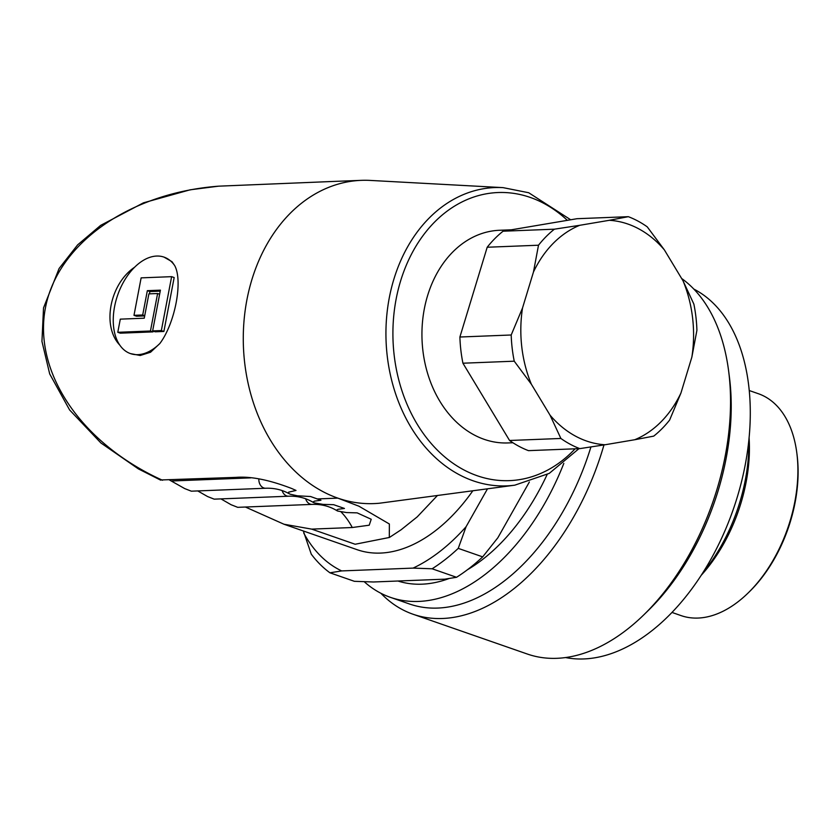 <?xml version="1.0" encoding="UTF-8"?>
<svg xmlns="http://www.w3.org/2000/svg" width="839" height="839" viewBox="0 0 839 839"><rect width="100%" height="100%" fill="white"/><g stroke="black" fill="none" stroke-linecap="round" stroke-linejoin="round"><path stroke-width="1.26" d="M671.987 612.439L681.079 615.606A117.481 71.997 -70.8 0 0 748.042 593.058A117.481 71.997 -70.8 0 0 796.819 452.945A117.481 71.997 -70.8 0 0 758.33 393.701L749.237 390.534M749.08 437.801A127.696 78.258 109.2 0 1 701.226 575.292M702.505 573.289A136.212 83.47 -70.8 0 0 748.849 440.171M728.651 371.153L729.416 377.12A195.802 119.987 109.2 0 1 648.117 610.645L643.817 614.84A204.317 125.21 -70.8 0 0 728.651 371.153A204.317 125.21 -70.8 0 0 681.625 278.475M565.559 657.556A195.802 119.987 -70.8 0 0 733.276 509.378A195.802 119.987 -70.8 0 0 693.832 289.077M603.975 444.922A204.317 125.21 109.2 0 1 412.998 614.221L527.364 654.042A204.317 125.21 -70.8 0 0 643.817 614.84M412.998 614.221A204.317 125.21 109.2 0 1 380.885 593.267M590.918 446.956A195.802 119.987 109.2 0 1 409.442 603.975L390.387 597.337A195.802 119.987 109.2 0 1 364.21 581.7M563.818 463.39A195.802 119.987 109.2 0 1 390.387 597.337M397.948 581.018A177.931 109.028 -70.8 0 0 448.98 578.564M467.417 569.754A177.931 109.028 -70.8 0 0 547.101 474.58M605.097 444.754L579.791 448.624A120.889 92.877 -92.3 0 1 560.882 438.461L550.048 415.179A112.374 86.333 87.7 0 0 605.097 444.754L634.714 439.741A112.374 86.333 87.7 0 0 680.932 393.051L669.616 420.077A120.889 92.877 -92.3 0 1 653.728 436.123L634.714 439.741M531.36 384.22L514.244 361.19A120.889 92.877 -92.3 0 1 511.203 334.992L522.529 307.965A112.374 86.333 87.7 0 0 531.36 384.22L550.048 415.179M683.04 280.834L693.874 304.106A120.889 92.877 -92.3 0 1 696.915 330.314L691.871 357.089A112.374 86.333 87.7 0 0 683.04 280.834L664.362 249.875A112.374 86.333 87.7 0 0 609.313 220.3L628.327 216.682A120.889 92.877 -92.3 0 1 647.236 226.845L664.362 249.875M533.468 271.993L538.502 245.219A120.889 92.877 -92.3 0 1 554.39 229.183L579.686 225.313A112.374 86.333 87.7 0 0 533.468 271.993L522.529 307.965M538.502 245.219L487.197 247.243L459.898 337.016L511.203 334.992M514.244 361.19L462.929 363.214L509.567 440.485L560.882 438.461M579.791 448.624L528.486 450.648A120.889 92.877 87.7 0 1 509.567 440.485M680.932 393.051L691.871 357.089M628.327 216.682L577.012 218.706L503.075 231.207L554.39 229.183M609.313 220.3L579.686 225.313M511.318 229.813L499.551 230.274A106.417 81.761 87.7 0 0 422.856 350.283A106.417 81.761 87.7 0 0 507.941 442.94L512.912 442.74M503.075 231.207A120.889 92.877 87.7 0 0 487.197 247.243M459.898 337.016A120.889 92.877 87.7 0 0 462.929 363.214M472.818 490.794A161.749 99.117 109.2 0 1 380.497 553.079A161.749 99.117 109.2 0 1 357.11 549.692L284.064 524.27L245.408 507.029M355.086 544.228L311.678 529.115L284.075 524.249M305.658 498.775A8.516 6.544 87.7 0 0 312.098 504.396L237.71 507.333L231.061 504.711L220.93 498.88M282.145 490.584A8.516 6.544 87.7 0 0 288.595 496.216L214.197 499.153L207.548 496.531L197.752 490.93M258.863 478.922A8.516 6.544 87.7 0 0 265.722 488.246L191.334 491.182L184.674 488.571L169.478 479.992M311.678 529.115L352.265 527.521L369.223 525.204L371.216 519.268L357.162 512.87L346.591 512.566L337.614 511.045L336.701 510.06L338.075 509.294L344.451 508.455L333.649 504.69L323.078 504.386L314.111 502.855L313.188 501.879L314.562 501.114L320.949 500.264L310.566 496.52L297.3 495.786L290.158 494.202L288.679 493.374L288.564 492.178L296.01 490.437L291.71 488.508C269.361 479.898 250.819 476.185 236.084 477.37L160.364 479.981M332.884 181.465L218.622 186.174C129.363 192.97 57.65 243.373 45.421 307.903C33.036 372.401 81.519 443.768 162.525 480.265M379.427 503.232L514.789 485.173A149.269 114.681 -92.3 0 1 473.186 480.82A149.269 114.681 -92.3 0 1 386.915 314.08A149.269 114.681 -92.3 0 1 503.054 187.632L370.198 180.416A161.749 124.277 87.7 0 0 361.231 180.354A161.749 124.277 87.7 0 0 243.834 323.214A161.749 124.277 87.7 0 0 337.823 498.125C351.52 502.865 365.385 504.564 379.427 503.232M355.264 544.228L389.306 537.484L389.369 523.997L358.945 506.211L337.823 498.125L317.132 498.943M172.236 480.957L250.756 477.863M159.871 343.497C175.047 323.298 183.091 281.18 174.722 265.638L172.005 261.705L164.035 257.122A51.085 31.305 -70.8 0 0 134.618 267.222C109.741 284.043 101.687 326.161 119.767 345.081A51.085 31.305 -70.8 0 0 130.454 353.597A51.085 31.305 -70.8 0 0 159.871 343.497L150.559 352.233L140.207 355.495L130.454 353.597M134.618 267.222A51.085 31.305 -70.8 0 0 119.767 345.081M174.722 265.638A51.085 31.305 -70.8 0 0 164.035 257.122M117.785 332.296L150.454 331.006L157.606 293.524L148.891 293.87L144.245 318.201L120.292 319.145L117.785 332.296L120.323 333.177L152.992 331.887L153.149 331.09M133.988 315.338L142.693 314.992L147.339 290.672L160.406 290.158L152.635 330.912L155.173 331.804L163.888 331.457L174.166 277.541L171.628 276.66L141.13 277.866L133.988 315.338L136.526 316.219L144.686 315.904M149.447 293.849L149.877 291.553L160.218 291.143M157.606 293.524L159.63 294.237M150.454 331.006L152.992 331.887M152.635 330.912L161.34 330.576L163.888 331.457M161.34 330.576L171.628 276.66M147.339 290.672L149.877 291.553M142.693 314.992L144.728 315.705M303.749 533.101A187.296 114.775 -70.8 0 0 341.662 570.919L329.947 572.806A195.802 119.987 109.2 0 1 311.269 554.159L303.33 530.972M329.947 572.806L354.383 581.312L373.428 581.983L444.838 579.162L456.542 577.284L432.116 568.779L413.071 568.108L341.662 570.919M413.071 568.108A187.296 114.775 -70.8 0 0 466.096 526.693L458.251 548.37L482.677 556.876L497.863 537.747L529.357 481.995M487.48 488.833L466.096 526.693M458.251 548.37A195.802 119.987 109.2 0 1 432.116 568.779M456.542 577.284A195.802 119.987 -70.8 0 0 482.677 556.876M796.819 452.945L797.05 454.738A114.933 70.424 109.2 0 1 749.332 591.799L748.042 593.058M352.265 527.521A68.106 52.322 87.7 0 0 341.012 511.884M567.342 220.342A144.172 110.769 87.7 0 0 530.29 197.438A144.172 110.769 87.7 0 0 395.809 366.349A144.172 110.769 87.7 0 0 575.103 448.802M160.71 480.181L138.404 468.907L100.869 442.94L69.595 409.935L49.69 373.911L41.95 341.389L43.523 307.913L59.108 268.49L77.639 244.852L100.649 225.376L143.459 202.828L190.107 189.813L218.455 186.185M437.413 495.534L417.245 516.855L401.147 529.745L389.338 537.516M325.217 181.769L361.231 180.354M313.587 502.603C306.109 498.009 297.772 495.88 288.595 496.216M337.1 510.783C329.612 506.19 321.285 504.061 312.098 504.396M289.256 493.783C282.156 489.777 274.311 487.941 265.722 488.246M514.789 485.173L549.251 473.385L578.962 448.655M570.688 219.776L528.706 192.739L503.054 187.632"/></g></svg>
